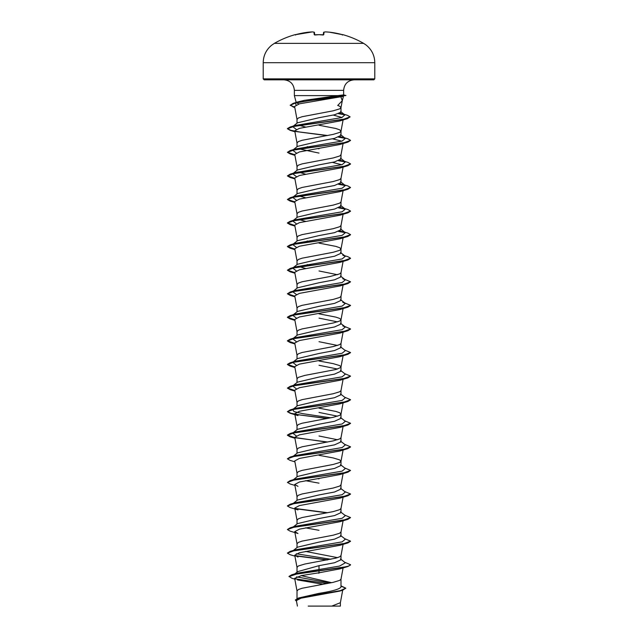 <?xml version="1.0" encoding="UTF-8"?>
<svg xmlns="http://www.w3.org/2000/svg" width="638" height="638" viewBox="0 0 638 638"><rect width="100%" height="100%" fill="white"/><g stroke="black" fill="none" stroke-linecap="round" stroke-linejoin="round"><path stroke-width="0.96" d="M294.995 34.699A89.256 89.256 0 0 0 274.372 43.368L363.628 43.368A89.256 89.256 0 0 0 343.005 34.699L342.056 34.572A89.216 88.873 180 0 0 329.399 32.163L329.399 32.163A89.248 82.142 102.9 0 0 325.611 31.9A89.248 34.021 95.4 0 0 324.016 32.163L323.801 34.572L322.86 34.779A88.61 81.863 180 0 0 319 34.699A88.61 81.863 180 0 0 315.14 34.779L314.199 34.572L313.984 32.163A89.248 34.021 -95.4 0 0 312.389 31.9A89.248 82.142 -102.9 0 0 308.601 32.163L308.601 32.163A89.216 88.873 180 0 0 295.944 34.572L294.995 34.699A0.471 0.471 0 0 1 295.33 34.723M263.215 78.881L264.164 79.83L373.836 79.83L374.785 78.881L374.785 62.691L263.215 62.691L263.215 78.881L374.785 78.881M342.311 100.573L343.427 96.394L340.828 96.761L342.271 100.7L337.709 105.469L339.671 106.235L340.995 107.543M298.967 103.946L296.263 102.718M296.08 104.967L295.458 103.061L296.51 102.247L304.294 100.365L337.821 95.62L294.365 95.62L294.365 90.357L343.635 90.357C344.265 83.961 347.766 80.452 354.162 79.83M294.772 107.415L290.178 105.286L293.177 103.356L316.488 99.44L345.948 95.517L343.635 94.903L337.821 95.62M296.271 129.378L292.651 126.611L297.531 122.791L319 117.719L334.543 114.776L340.995 112.168L340.995 107.607M340.828 96.761L299.517 103.795L294.596 106.474L297.013 119.45L298.329 118.022L302.149 116.714L333.14 110.821L339.671 108.859L340.987 107.662L342.335 100.445M331.616 582.685L301.184 575.635M294.947 573.825L297.755 571.608L319 565.675L319 572.788L301.543 575.564L294.652 578.331L297.013 590.995L298.329 589.56L302.149 588.252L333.14 582.358L339.671 580.397L340.987 579.2L343.092 567.924M340.995 585.844L345.804 588.18L340.317 590.636L298.48 598.021L319 593.356C332.35 591.251 339.679 589.145 340.995 587.032L340.995 579.144M319 565.675L334.567 562.732L340.995 559.781L340.995 555.57M337.526 557.644L305.538 551.415M294.908 556.137L290.138 554.717L287.427 553.154L294.469 550.594L347.862 542.93L340.022 545.283L299.421 552.731L294.74 555.212L297.013 567.413L298.329 565.986L304.86 564.024L335.851 558.13L339.671 556.815L340.987 555.626L343.092 544.35M293.368 550.435L297.523 547.173L319 542.101L334.551 539.158L340.995 536.207L340.995 531.988M294.74 531.637L297.978 533.496L290.138 531.143L287.427 529.572L294.469 527.02L347.869 519.348L340.022 521.709L299.429 529.157L294.74 531.637L297.013 543.839L298.329 542.412L302.149 541.096L333.14 535.202L339.671 533.24L340.995 531.933M293.368 526.852L297.531 523.599L319 518.527L334.559 515.576L340.995 512.633L340.995 508.414M294.74 508.063L297.978 509.914L290.138 507.561L287.427 505.998L294.469 503.438L347.862 495.774L340.022 498.126L299.429 505.575L294.74 508.063L297.013 520.265L298.329 518.83L302.149 517.522L333.14 511.628L339.671 509.666L340.987 508.47L343.092 497.193M297.531 500.025L319 494.944L334.551 492.002L340.995 489.051L340.995 484.776L339.671 486.084L333.14 488.054L302.149 493.948L298.329 495.255L297.013 496.683L294.74 484.481L297.978 486.339M293.368 479.704L297.523 476.442L319 471.37L334.551 468.428L340.995 465.477L340.995 461.202L339.671 459.886L333.14 457.925L319 455.309M294.908 461.824L290.138 460.405L287.427 458.842L294.469 456.29L347.862 448.618L340.022 450.978L299.421 458.427L294.74 460.907L297.013 473.109L298.329 471.681L302.149 470.365L333.14 464.472L339.671 462.51L340.995 461.202M297.531 452.868L319 447.796L334.559 444.845L340.995 441.903L340.995 437.684M337.518 439.757L319 436.001M326.999 442.118L290.138 436.831L287.427 435.268L294.469 432.708L347.869 425.044L340.022 427.396L299.429 434.845L294.74 437.333L297.013 449.527L298.329 448.099L302.149 446.791L333.14 440.898L339.671 438.936L340.987 437.74L343.092 426.463M296.271 435.874L292.651 433.106L297.531 429.286L319 424.214L334.551 421.271L340.995 418.321L340.995 414.102M337.518 416.183L319 412.427M294.844 414.317L290.13 413.257L287.427 411.685L294.469 409.133L347.862 401.469L340.022 403.822L299.429 411.271L294.74 413.751L297.013 425.953L298.329 424.525L302.149 423.217L333.14 417.324L339.671 415.354L340.987 414.166L343.092 402.881M340.995 414.046L339.671 412.738L335.851 411.422L319 408.153M330.803 417.818L302.843 413.671L294.038 411.606L292.651 409.532L297.523 405.712L319 400.64L334.551 397.689L340.995 394.747L340.995 390.528M294.844 390.735L290.138 389.674L287.427 388.111L294.469 385.551L347.862 377.887L340.022 380.24L299.429 387.697L294.74 390.177L297.013 402.379L298.329 400.951L302.149 399.635L333.14 393.742L339.671 391.78L340.987 390.592L343.092 379.307M296.271 388.725L292.651 385.95L297.531 382.13L319 377.066L334.559 374.115L340.995 371.164L340.995 366.954M337.518 369.027L319 365.271M294.844 367.161L290.13 366.1L287.427 364.537L294.469 361.977L347.862 354.313L340.022 356.666L299.421 364.123L294.74 366.603L297.013 378.797L298.329 377.369L304.86 375.407L335.851 369.514L340.66 367.544L340.995 366.89L339.671 365.582L333.14 363.62L319 360.996M296.271 365.143L292.651 362.376L297.523 358.556L319 353.484L334.551 350.541L340.995 347.59L340.995 343.372M337.526 345.453L319 341.697M294.844 343.579L290.138 342.526L287.427 340.955L294.469 338.403L347.862 330.739L340.022 333.092L299.429 340.54L294.74 343.021L297.013 355.222L298.329 353.795L302.149 352.487L333.14 346.594L339.671 344.624L340.987 343.435L343.092 332.151M296.271 341.569L292.651 338.802L297.531 334.982L319 329.91L334.559 326.959L340.995 324.016L340.995 319.798M337.518 321.879L319 318.123M294.844 320.005L290.13 318.944L287.427 317.381L294.469 314.821L347.862 307.157L340.022 309.518L299.437 316.958L294.74 319.447L297.013 331.648L298.329 330.213L302.149 328.905L333.14 323.011L339.671 321.05L340.987 319.853L343.092 308.577M340.995 319.742L339.671 318.426L335.851 317.118L319 313.84M296.271 317.995L292.651 315.22L297.531 311.408L319 306.328L334.559 303.385L340.995 300.434L340.995 296.223M294.844 296.431L290.138 295.37L287.427 293.807L294.469 291.247L347.862 283.583L340.022 285.936L299.421 293.384L294.74 295.873L297.013 308.066L298.329 306.639L302.149 305.331L333.14 299.437L339.671 297.467L340.987 296.279L343.092 285.003M296.271 294.413L292.651 291.646L297.531 287.818L319 282.754L334.551 279.811L340.995 276.86L340.995 272.641M337.518 274.723L319 270.967M294.844 272.849L290.13 271.796L287.427 270.225L294.469 267.673L347.862 260.001L340.022 262.362L299.429 269.81L294.74 272.29L297.013 284.492L298.329 283.065L302.149 281.757L329.998 276.517L339.671 273.893L340.987 272.705L343.092 261.421M297.531 264.252L319 259.18L334.559 256.229L340.995 253.286L340.995 249.067M294.844 249.275L290.138 248.214L287.427 246.651L294.469 244.091L347.862 236.427L340.022 238.779L299.421 246.236L294.74 248.716L297.013 260.918L298.329 259.483L302.149 258.175L333.14 252.281L339.671 250.319L340.987 249.123L343.092 237.846M340.995 249.003L339.671 247.696L335.851 246.388L319 243.11M296.271 247.265L292.651 244.49L297.531 240.67L319 235.597L334.559 232.655L340.995 229.704L340.995 225.493M294.844 225.7L290.13 224.64L287.427 223.069L294.469 220.517L347.869 212.853L340.022 215.205L299.437 222.654L294.74 225.134L297.013 237.336L298.329 235.908L302.149 234.601L333.14 228.707L339.671 226.737L340.987 225.549L343.092 214.272M296.271 223.683L292.651 220.915L297.523 217.095L319 212.023L334.551 209.081L340.995 206.13L340.995 201.911M294.844 202.118L290.138 201.066L287.427 199.495L294.469 196.943L347.862 189.271L340.022 191.631L299.421 199.08L294.74 201.56L297.013 213.762L298.329 212.334L302.149 211.019L333.14 205.125L339.671 203.163L340.987 201.975L343.092 190.69M296.271 200.109L292.651 197.341L297.531 193.521L319 188.449L334.559 185.498L340.995 182.556L340.995 178.337M294.844 178.544L290.138 177.484L287.427 175.921L294.469 173.361L347.869 165.697L340.022 168.049L299.437 175.498L294.74 177.986L297.013 190.188L298.329 188.752L302.149 187.444L333.14 181.551L339.671 179.589L340.987 178.393L343.092 167.116M296.271 176.535L292.651 173.759L297.531 169.939L319 164.867L334.551 161.924L340.995 158.974L340.995 154.699L339.671 156.007L333.14 157.977L302.149 163.87L298.329 165.178L297.013 166.606L294.74 154.404L299.429 151.924L340.022 144.475L347.862 142.122L350.565 140.456M296.271 152.953L292.651 150.185L297.523 146.365L319 141.293L334.551 138.35L340.995 135.4L340.995 131.181M294.844 131.388L290.138 130.327L287.427 128.764L294.341 126.236L347.415 118.636L339.759 120.973L299.35 128.366L294.74 130.83L297.013 143.032L298.329 141.604L302.149 140.288L333.14 134.395L339.671 132.433L340.987 131.245L343.092 119.936M340.995 131.125L339.671 129.809L335.851 128.501L319 125.231M319 573.187L317.724 572.972M311.001 548.217L310.363 548.098M319 530.314L305.538 527.841M311.001 524.643L310.363 524.524M311.001 501.061L310.363 500.942M319 483.157L305.538 480.685M319 478.883L317.772 478.675M311.001 406.757L310.363 406.637M311.001 359.601L310.363 359.481M311.001 336.027L310.363 335.907M311.001 312.445L310.363 312.333M305.538 268.494L298.034 266.229M311.001 265.296L307.197 264.563M310.363 241.603L307.197 240.989M305.538 221.338L299.405 219.687M305.538 197.764L299.405 196.113M305.538 174.19L298.034 171.917M311.001 170.984L310.363 170.864M319 153.08L299.405 148.957M319 148.806L317.764 148.598M310.363 147.29L307.197 146.676M305.538 127.034L299.405 125.383M345.804 588.18L342.606 590.238L339.751 591.099L300.961 598.189L296.383 600.605L297.412 606.1M340.381 602.591L340.381 606.1L308.202 606.1M331.776 606.1L340.373 602.711L342.702 590.206M340.477 558.96L345.349 562.78L339.568 566.065L296.782 573.267L291.694 574.814L289.006 576.401L291.941 578.283L294.796 579.121M296.526 576.872L330.021 583.012M289.006 576.6L297.595 573.714L347.869 566.504L350.573 564.941L348.173 566.217L341.33 567.692L291.694 574.814M294.995 578.833L327.23 583.539M298.48 598.021L295.386 599.943L296.518 601.315M340.995 586.115L345.796 588.276M342.606 590.238L300.458 597.662L295.386 600.143M297.483 579.926L322.062 584.113M333.275 115.063L342.008 117.504M332.462 138.821L341.729 141.165M332.462 162.395L341.729 164.74M294.74 413.751L297.978 415.609L290.13 413.257M294.908 485.406L290.138 483.987L287.427 482.416L294.469 479.864L347.869 472.2L340.022 474.552L299.437 482.001L294.74 484.481M294.74 555.212L297.978 557.07M347.869 566.504L340.022 568.857L319 572.788M330.803 559.279L296.271 553.76M292.706 550.945L293.201 550.65M287.435 553.05L290.138 551.384L295.258 549.86L342.12 541.869L345.349 539.206L340.477 535.386M292.706 527.371L293.201 527.068M287.435 529.476L290.138 527.809L295.258 526.286L342.12 518.295L345.349 515.624L340.469 511.812M292.706 503.797L293.201 503.494M287.435 505.894L290.138 504.235L295.258 502.712L342.12 494.713L345.349 492.05L340.469 488.222M287.427 482.416L290.138 480.653L295.258 479.13L342.12 471.139L345.349 468.475L340.477 464.655M292.706 456.641L293.201 456.337M287.435 458.746L290.138 457.079L295.258 455.556L342.12 447.557L345.349 444.893L340.469 441.073M292.651 433.106L295.258 431.974L342.12 423.983L345.349 421.319L340.469 417.491M292.651 409.532L295.258 408.4L342.12 400.409L345.349 397.745L340.469 393.925M293.201 385.607L295.258 384.826L342.12 376.827L345.349 374.163L340.469 370.343M293.201 362.033L295.258 361.244L342.12 353.253L345.349 350.589L340.477 346.769M293.201 338.451L295.258 337.669L342.12 329.679L345.349 327.015L342.742 325.882M293.201 314.877L295.258 314.095L342.12 306.096L345.349 303.433L342.742 302.308M293.201 291.303L295.258 290.513L342.12 282.522L345.349 279.859L342.742 278.726M296.271 270.839L292.651 268.072L297.523 264.252M293.201 267.721L295.258 266.939L342.12 258.948L345.349 256.285L342.742 255.152L347.862 256.675L350.573 258.238L343.531 260.798L290.13 268.462L287.427 270.225M293.201 244.147L295.258 243.365L342.12 235.366L345.349 232.703L339.966 230.86M293.201 220.573L295.258 219.783L342.12 211.792L345.349 209.128L339.958 207.278M293.201 196.99L295.258 196.209L342.12 188.218L345.349 185.546L339.966 183.704M293.201 173.416L295.258 172.635L342.12 164.636L345.349 161.972L339.966 160.13M293.201 149.842L295.258 149.053L342.12 141.062L345.349 138.398L339.958 136.548M293.201 126.26L295.258 125.479L341.848 117.552L344.895 114.904L339.974 113.149M295.458 103.061L304.294 100.365M350.573 564.742L344.632 562.222M327.637 559.885L294.931 555.594M290.138 551.384L343.531 543.72L350.573 541.168L344.632 538.639M290.138 527.809L343.531 520.145L350.573 517.585L344.632 515.065M327.637 512.737L294.931 508.438M290.138 504.235L343.531 496.563L350.573 494.011L344.632 491.491M290.138 480.653L343.531 472.989L350.573 470.437L344.632 467.909M290.138 457.079L343.531 449.415L350.573 446.855L344.632 444.335M327.637 442.006L294.931 437.708M294.804 437.684L287.427 435.068L290.138 433.505L343.531 425.833L350.573 423.281L344.632 420.761M327.637 418.424L300.307 415.011L291.016 413.296L287.435 411.59M287.427 411.685L290.138 409.923L343.531 402.259L350.573 399.707L344.632 397.179M294.804 390.536L287.435 388.016M287.427 388.111L290.138 386.349L343.531 378.685L350.573 376.125L344.632 373.605M294.804 366.954L287.427 364.338L290.13 362.775L343.531 355.103L350.573 352.551L344.632 350.031M294.804 343.38L287.427 340.764L290.138 339.193L343.531 331.529L350.573 328.969L344.632 326.449M294.804 319.805L287.427 317.182L290.13 315.619L343.531 307.955L350.573 305.395L344.632 302.875M294.804 296.223L287.435 293.703M287.427 293.807L290.138 292.037L343.531 284.373L350.573 281.821L344.632 279.292M294.804 272.649L287.435 270.129M294.804 249.075L287.427 246.451L290.138 244.888L343.531 237.216L350.573 234.664L347.862 233.101L342.742 231.57M344.799 232.36L338.953 231.339M294.804 225.493L287.427 222.877L290.13 221.306L343.531 213.642L350.573 211.09L347.869 209.519L342.742 207.996M344.799 208.778L338.945 207.757M294.804 201.919L287.435 199.399M287.427 199.495L290.138 197.732L343.531 190.068L350.573 187.508L347.862 185.945L342.742 184.422M344.799 185.203L338.953 184.183M294.804 178.337L287.435 175.817M287.427 175.921L290.138 174.158L343.531 166.486L350.573 163.934L347.869 162.371L342.742 160.84M344.799 161.629L338.953 160.609M294.804 154.763L287.435 152.243M294.844 154.97L290.138 153.91L287.427 152.338L290.138 150.576L343.531 142.912L350.573 140.36L347.862 138.789L342.742 137.266M344.799 138.047L338.938 137.026M327.637 135.503L299.972 132.034L290.737 130.304L287.427 128.565L290.138 127.002L343.172 119.402L350.126 116.866L347.311 115.255L342.143 113.723M344.249 114.513L338.93 113.556M294.732 107.216L290.194 105.182M345.948 95.517L343.635 94.895L343.635 90.357M326.999 560.005L295.187 555.842M347.862 542.93L350.565 541.263M347.869 519.348L350.573 517.585M326.999 512.848L295.187 508.685M347.862 495.774L350.565 494.107M347.869 472.2L350.573 470.437M347.862 448.618L350.565 446.959M347.869 425.044L350.565 423.377M326.999 418.544L295.187 414.373M347.862 401.469L350.565 399.803M347.862 377.887L350.573 376.125M347.862 354.313L350.565 352.647M347.862 330.739L350.565 329.072M347.862 307.157L350.565 305.49M347.862 283.583L350.573 281.821M347.862 260.001L350.565 258.342M347.862 236.427L350.565 234.76M345.294 232.655L338.587 231.474M347.869 212.853L350.565 211.186M345.294 209.081L338.579 207.9M347.862 189.271L350.573 187.508M345.294 185.506L338.595 184.326M347.869 165.697L350.565 164.03M345.294 161.924L338.595 160.744M287.427 152.338L294.469 149.786L347.862 142.122M345.294 138.35L338.579 137.17M326.999 135.623L295.187 131.452M347.415 118.636L350.126 116.866M344.775 114.824L338.507 113.692M290.178 105.286L295.785 102.893L310.188 100.501L343.427 96.394M314.67 34.739L314.486 32.586A0.471 0.471 175 0 0 313.984 32.163A0.471 0.431 102.5 0 1 314.119 32.171L312.476 31.9A0.471 0.439 95.9 0 0 312.389 31.9L295.139 34.763L308.601 32.163A0.471 0.471 0 0 1 308.617 32.163L308.617 32.163M323.33 34.739L323.514 32.586A0.471 0.471 -175 0 1 324.016 32.163A0.471 0.431 -102.5 0 0 323.777 32.203M329.383 32.163L325.579 31.9A0.471 0.471 0 0 0 325.524 31.9L323.881 32.171L325.524 31.9A0.471 0.439 -95.9 0 1 325.611 31.9L329.383 32.163A0.471 0.471 0 0 1 329.399 32.163L342.861 34.763L329.375 32.155M323.801 34.572A0.471 0.455 -175 0 0 323.394 34.755M314.223 32.203A0.471 0.431 102.5 0 0 314.119 32.171L312.476 31.9M322.796 34.755L319 34.683L323.306 34.994M314.606 34.755A0.471 0.455 175 0 0 314.199 34.572M319 34.683L314.694 34.994M363.628 43.368L365.965 44.923C371.675 49.469 374.618 55.394 374.785 62.691M294.365 90.357C293.735 83.961 290.234 80.452 283.838 79.83M296.199 102.487L294.365 95.62M297.005 598.556L297.005 590.876M297.005 572.206L297.005 567.294M297.005 547.587L297.005 543.72M297.005 524.013L297.005 520.145M297.005 500.431L297.005 496.563M297.005 476.857L297.005 472.989M297.005 453.275L297.005 449.415M297.005 429.701L297.005 425.833M297.005 406.127L297.005 402.259M297.005 382.545L297.005 378.677M297.005 358.971L297.005 355.103M297.005 335.397L297.005 331.529M297.005 311.815L297.005 307.947M297.005 288.24L297.005 284.373M297.005 264.666L297.005 260.798M297.005 241.084L297.005 237.216M297.005 217.51L297.005 213.642M297.005 193.936L297.005 190.068M297.005 170.354L297.005 166.486M297.005 146.78L297.005 142.912M297.005 123.198L297.005 119.338M342.869 589.337L342.742 589.998M343.092 143.534L340.987 154.819M343.092 355.733L340.987 367.01M343.092 450.037L340.987 461.322M343.092 473.611L340.987 484.896M343.092 520.768L340.987 532.052M295.258 431.974L290.138 433.505M295.258 408.4L290.138 409.923M295.258 384.826L290.138 386.349M295.258 361.244L290.13 362.775M295.258 337.669L290.138 339.193M295.258 314.095L290.13 315.619M295.258 290.513L290.138 292.037M295.258 266.939L290.13 268.462M295.258 243.365L290.138 244.888M295.258 219.783L290.13 221.306M295.258 196.209L290.138 197.732M295.258 172.635L290.138 174.158M295.258 149.053L290.138 150.576M295.258 125.479L290.138 127.002M298.377 101.793L293.177 103.356M293.368 503.278L297.523 500.017M292.651 456.688L297.523 452.868M345.349 327.015L340.469 323.195M345.349 303.433L340.477 299.613M345.349 279.859L340.477 276.039M345.349 256.285L340.469 252.465M345.349 232.703L340.477 228.882M345.349 209.128L340.477 205.308M345.349 185.546L340.469 181.726M345.349 161.972L340.469 158.152M345.349 138.398L340.469 134.578M344.895 114.904L340.612 111.578M294.78 107.487L292.986 106.945M294.908 131.747L290.138 130.327M294.908 155.329L290.138 153.91M294.908 178.903L290.138 177.484M294.908 202.477L290.138 201.066M294.908 226.059L290.13 224.64M294.908 249.633L290.138 248.214M294.908 273.208L290.13 271.796M294.908 296.79L290.138 295.37M294.908 320.364L290.13 318.944M294.908 343.938L290.138 342.526M294.908 367.52L290.13 366.1M294.908 391.094L290.138 389.674M294.908 438.25L290.138 436.831M274.372 43.368L271.668 45.21C266.19 49.748 263.366 55.578 263.215 62.691M323.881 32.171A0.471 0.471 0 0 0 323.514 32.586A0.471 0.471 0 0 1 323.881 32.171M343.005 34.699L342.439 34.978M342.407 35.05L342.861 34.763M295.593 35.05L295.139 34.763M314.486 32.586A0.471 0.471 0 0 0 314.119 32.171M315.14 34.763L314.526 34.699"/></g></svg>
